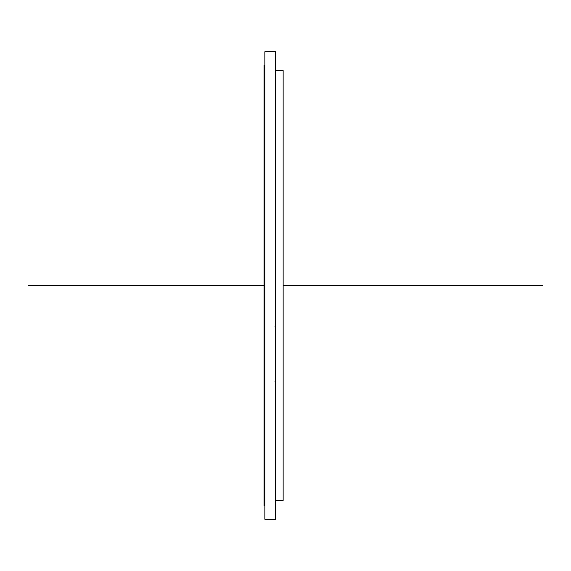 <?xml version="1.0" encoding="UTF-8"?>
<svg xmlns="http://www.w3.org/2000/svg" width="571" height="571" viewBox="0 0 571 571"><rect width="100%" height="100%" fill="white"/><g stroke="black" fill="none" stroke-linecap="round" stroke-linejoin="round"><path stroke-width="0.86" d="M275.615 51.761L275.615 519.239L264.865 519.239L264.865 51.761L275.615 51.761M275.615 70.568L283.137 70.568L283.137 500.432L275.615 500.432M264.865 65.194L264.009 65.194L264.009 505.806L264.865 505.806M28.55 285.5L263.359 285.5M283.137 285.5L542.45 285.5M275.022 381.585L275.615 381.585M275.022 326.648L275.615 326.648"/></g></svg>
